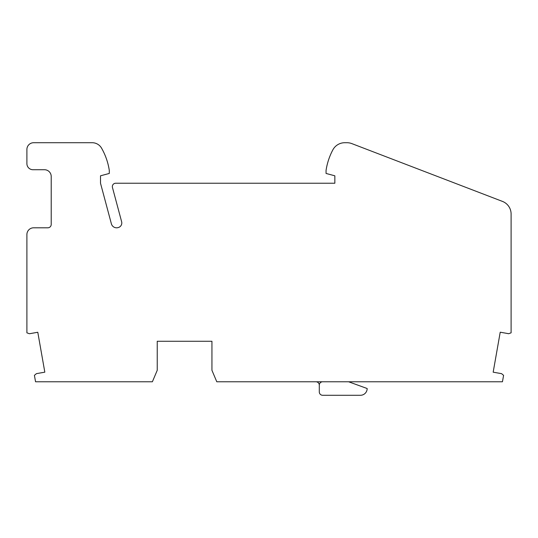 <?xml version="1.0" encoding="UTF-8"?>
<svg xmlns="http://www.w3.org/2000/svg" width="538" height="538" viewBox="0 0 538 538"><rect width="100%" height="100%" fill="white"/><g stroke="black" fill="none" stroke-linecap="round" stroke-linejoin="round"><path stroke-width="0.81" d="M157.237 341.26L157.237 370.299L152.382 381.778L35.548 381.778L34.412 375.349L36.234 373.816A1.015 1.015 0 0 1 36.712 373.594L44.822 372.168L37.788 332.262L29.677 333.695A1.015 1.015 0 0 1 29.153 333.647L26.9 332.827L26.9 234.561A6.752 6.752 0 0 1 33.652 227.803L47.835 227.803A3.376 3.376 0 0 0 51.211 224.427L51.211 176.484A6.752 6.752 0 0 0 44.459 169.726L32.979 169.726A6.079 6.079 0 0 1 26.9 163.653L26.9 149.47A6.752 6.752 0 0 1 33.652 142.718L92.186 142.718A10.807 10.807 0 0 1 101.568 148.165A64.157 64.157 0 0 1 109.288 170.405L109.288 173.451L100.512 175.805L100.512 183.236L111.379 223.801A5.4 5.4 0 0 0 118.152 227.581A4.728 4.728 0 0 0 121.635 221.75L112.455 187.486A3.376 3.376 0 0 1 115.717 183.236L334.844 183.236L334.844 175.805L326.062 173.451L326.062 170.405A64.157 64.157 0 0 1 332.834 149.894A13.504 13.504 0 0 1 344.764 142.718L346.997 142.718A13.504 13.504 0 0 1 351.839 143.612L502.431 201.394A13.504 13.504 0 0 1 511.1 214.003L511.1 332.827L508.847 333.647A1.015 1.015 0 0 1 508 333.58L500.219 332.202L493.171 372.182L501.113 373.58A1.015 1.015 0 0 1 501.766 373.816L503.588 375.349L502.452 381.778L216.787 381.778L211.938 370.299L211.938 341.26L157.237 341.26L211.938 341.26M322.666 381.778A3.376 3.376 0 0 0 319.29 385.154L319.29 391.906A3.376 3.376 0 0 0 322.666 395.282L360.413 395.282A6.752 6.752 0 0 0 367.165 388.523L348.624 381.778M319.29 385.154A3.376 3.376 0 0 0 315.914 381.778"/></g></svg>
